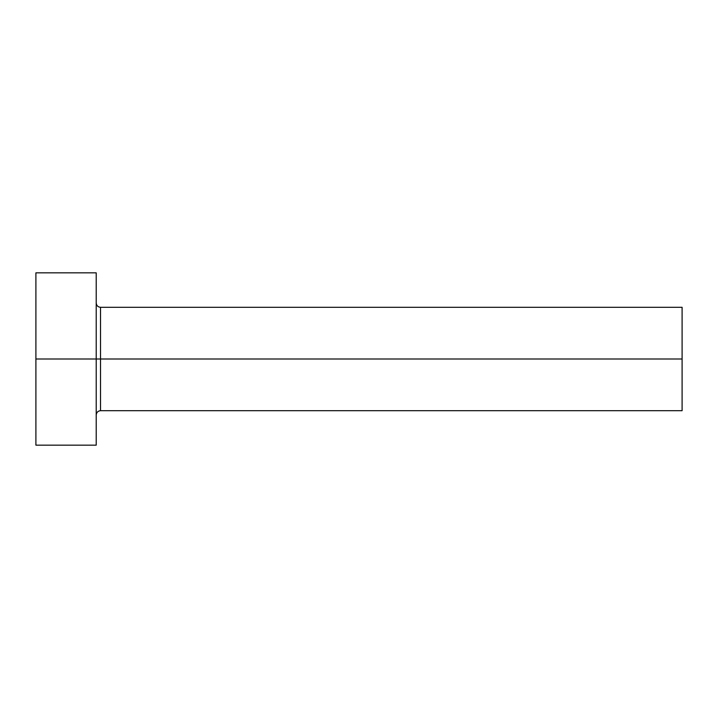 <?xml version="1.0" encoding="UTF-8"?>
<svg xmlns="http://www.w3.org/2000/svg" width="718" height="718" viewBox="0 0 718 718"><rect width="100%" height="100%" fill="white"/><g stroke="black" fill="none" stroke-linecap="round" stroke-linejoin="round"><path stroke-width="1.08" d="M35.9 445.16L35.9 272.84L35.9 359L682.1 359L682.1 410.696L682.1 359L100.52 359L100.52 307.304L100.52 359L35.9 359L35.9 445.16L96.212 445.16L96.212 272.84L96.212 445.16M96.212 415.004C96.481 412.401 97.917 410.965 100.52 410.696L100.52 359L100.52 410.696L682.1 410.696M682.1 359L682.1 307.304L682.1 359M682.1 307.304L100.52 307.304C97.917 307.035 96.481 305.599 96.212 302.996M35.9 272.84L96.212 272.84"/></g></svg>
